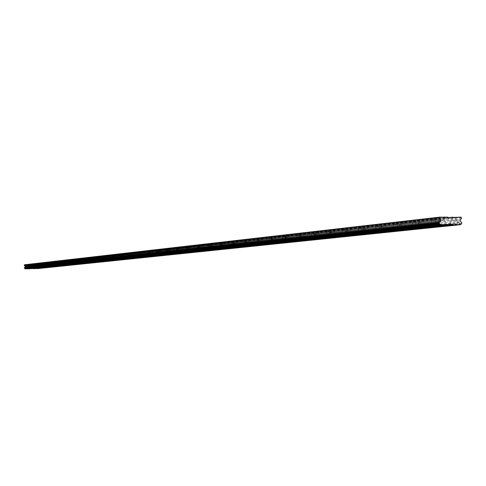 <?xml version="1.0" encoding="UTF-8"?>
<svg xmlns="http://www.w3.org/2000/svg" width="486" height="486" viewBox="0 0 486 486"><rect width="100%" height="100%" fill="white"/><g stroke="black" fill="none" stroke-linecap="round" stroke-linejoin="round"><path stroke-width="0.36" stroke-dasharray="2.43 1.82" d="M440.195 220.565L443.615 220.504L440.195 220.565M440.073 217.467L443.493 217.406L440.073 217.467M27.35 266.334L29.342 266.285L27.35 266.334M27.307 264.657L29.3 264.615L27.307 264.657M33.461 265.654L35.472 265.611L33.461 265.654M33.413 263.959L35.429 263.916L33.413 263.959M39.724 264.961L41.76 264.913L39.724 264.961M39.676 263.242L41.717 263.199L39.676 263.242M46.152 264.25L48.211 264.202L46.152 264.25M46.103 262.507L48.163 262.464L46.103 262.507M52.743 263.515L54.827 263.473L52.743 263.515M52.695 261.754L54.778 261.711L52.695 261.754M59.511 262.768L61.619 262.719L59.511 262.768M59.462 260.982L61.57 260.933L59.462 260.982M66.461 261.997L68.593 261.948L66.461 261.997M66.412 260.186L68.544 260.138L66.412 260.186M73.599 261.207L75.761 261.158L73.599 261.207M73.544 259.366L75.707 259.324L73.544 259.366M80.931 260.393L83.118 260.344L80.931 260.393M80.883 258.528L83.07 258.485L80.883 258.528M88.476 259.554L90.688 259.506L88.476 259.554M88.422 257.671L90.633 257.623L88.422 257.671M96.228 258.698L98.47 258.649L96.228 258.698M96.173 256.784L98.415 256.736L96.173 256.784M104.204 257.811L106.477 257.762L104.204 257.811M104.15 255.873L106.416 255.824L104.15 255.873M112.418 256.9L114.714 256.851L112.418 256.9M112.357 254.931L114.653 254.883L112.357 254.931M120.868 255.964L123.195 255.915L120.868 255.964M120.807 253.965L123.134 253.917L120.807 253.965M129.574 254.998L131.937 254.95L129.574 254.998M129.513 252.969L131.87 252.92L129.513 252.969M138.546 254.002L140.94 253.953L138.546 254.002M138.486 251.942L140.873 251.9L138.486 251.942M147.799 252.981L150.223 252.927L147.799 252.981M147.732 250.885L150.156 250.837L147.732 250.885M157.343 251.924L159.797 251.87L157.343 251.924M157.276 249.798L159.73 249.749L157.276 249.798M167.184 250.831L169.675 250.782L167.184 250.831M167.117 248.674L169.608 248.619L167.117 248.674M177.354 249.701L179.881 249.652L177.354 249.701M177.287 247.508L179.808 247.459L177.287 247.508M187.857 248.54L190.421 248.486L187.857 248.54M187.784 246.311L190.348 246.256L187.784 246.311M198.713 247.338L201.313 247.283L198.713 247.338M198.64 245.072L201.24 245.017L198.64 245.072M209.94 246.092L212.576 246.038L209.94 246.092M209.861 243.784L212.504 243.735L209.861 243.784M221.555 244.804L224.234 244.75L221.555 244.804M221.476 242.459L224.155 242.405L221.476 242.459M233.578 243.468L236.299 243.413L233.578 243.468M233.499 241.08L236.22 241.032L233.499 241.08M246.038 242.089L248.802 242.034L246.038 242.089M245.959 239.659L248.723 239.604L245.959 239.659M258.959 240.655L261.766 240.6L258.959 240.655M258.874 238.183L261.681 238.128L258.874 238.183M272.354 239.173L275.21 239.118L272.354 239.173M272.269 236.652L275.125 236.597L272.269 236.652M286.266 237.63L289.164 237.575L286.266 237.63M286.175 235.06L289.079 235.005L286.175 235.06M300.713 236.026L303.665 235.971L300.713 236.026M300.621 233.408L303.574 233.353L300.621 233.408M315.736 234.361L318.737 234.307L315.736 234.361M315.639 231.694L318.64 231.64L315.639 231.694M331.361 232.63L334.417 232.569L331.361 232.63M331.264 229.908L334.319 229.854L331.264 229.908M347.636 230.826L350.74 230.765L347.636 230.826M347.533 228.049L350.643 227.989L347.533 228.049M364.591 228.949L367.756 228.888L364.591 228.949M364.482 226.112L367.647 226.051L364.482 226.112M382.275 226.986L385.495 226.926L382.275 226.986M382.166 224.089L385.386 224.028L382.166 224.089M400.731 224.939L404.018 224.878L400.731 224.939M400.622 221.981L403.902 221.92L400.622 221.981M420.019 222.801L423.373 222.74L420.019 222.801M419.904 219.775L423.251 219.715L419.904 219.775M444.277 220.553L438.591 220.656L444.277 220.553M29.932 266.285L26.615 266.358L29.932 266.285M36.067 265.611L32.714 265.684L36.067 265.611M42.361 264.913L38.965 264.985L42.361 264.913M48.813 264.202L45.38 264.275L48.813 264.202M55.434 263.473L51.959 263.546L55.434 263.473M62.232 262.719L58.715 262.798L62.232 262.719M69.212 261.948L65.653 262.027L69.212 261.948M76.381 261.158L72.779 261.237L76.381 261.158M83.744 260.344L80.105 260.423L83.744 260.344M91.319 259.512L87.632 259.591L91.319 259.512M99.101 258.649L95.371 258.728L99.101 258.649M107.114 257.768L103.336 257.847L107.114 257.768M115.358 256.857L111.531 256.936L115.358 256.857M123.845 255.922L119.963 256L123.845 255.922M132.587 254.956L128.656 255.041L132.587 254.956M141.596 253.959L137.611 254.044L141.596 253.959M150.885 252.939L146.845 253.018L150.885 252.939M160.459 251.882L156.37 251.961L160.459 251.882M170.349 250.788L166.2 250.873L170.349 250.788M180.555 249.664L176.345 249.749L180.555 249.664M191.095 248.498L186.824 248.583L191.095 248.498M201.994 247.295L197.662 247.38L201.994 247.295M213.263 246.05L208.865 246.141L213.263 246.05M224.921 244.768L220.456 244.853L224.921 244.768M236.992 243.431L232.46 243.522L236.992 243.431M249.494 242.052L244.895 242.143L249.494 242.052M262.458 240.625L257.78 240.716L262.458 240.625M275.902 239.136L271.152 239.227L275.902 239.136M289.863 237.599L285.033 237.69L289.863 237.599M304.364 235.996L299.449 236.093L304.364 235.996M319.43 234.337L314.436 234.428L319.43 234.337M335.109 232.606L330.024 232.703L335.109 232.606M351.433 230.801L346.257 230.899L351.433 230.801M368.443 228.924L363.176 229.021L368.443 228.924M386.182 226.968L380.811 227.065L386.182 226.968M404.698 224.927L399.231 225.024L404.698 224.927M424.047 222.788L418.47 222.892L424.047 222.788M456.439 220.529L450.789 220.632L456.439 220.529M37.647 266.146L34.342 266.219L37.647 266.146M43.868 265.471L40.52 265.544L43.868 265.471M50.24 264.779L46.856 264.852L50.24 264.779M56.777 264.062L53.357 264.141L56.777 264.062M63.478 263.333L60.021 263.412L63.478 263.333M70.367 262.586L66.868 262.659L70.367 262.586M77.432 261.814L73.89 261.893L77.432 261.814M84.692 261.025L81.107 261.103L84.692 261.025M92.146 260.21L88.525 260.289L92.146 260.21M99.812 259.378L96.143 259.457L99.812 259.378M107.698 258.516L103.98 258.595L107.698 258.516M115.802 257.635L112.041 257.714L115.802 257.635M124.149 256.723L120.34 256.808L124.149 256.723M132.739 255.788L128.875 255.873L132.739 255.788M141.584 254.828L137.672 254.907L141.584 254.828M150.696 253.832L146.736 253.917L150.696 253.832M160.094 252.811L156.079 252.89L160.094 252.811M169.784 251.754L165.714 251.839L169.784 251.754M179.784 250.667L175.659 250.752L179.784 250.667M190.105 249.543L185.919 249.628L190.105 249.543M200.767 248.376L196.52 248.468L200.767 248.376M211.787 247.18L207.479 247.265L211.787 247.18M223.183 245.94L218.809 246.025L223.183 245.94M234.969 244.652L230.528 244.744L234.969 244.652M247.167 243.322L242.66 243.413L247.167 243.322M259.81 241.949L255.229 242.04L259.81 241.949M272.907 240.521L268.254 240.613L272.907 240.521M286.491 239.039L281.765 239.136L286.491 239.039M300.591 237.508L295.792 237.599L300.591 237.508M315.238 235.91L310.354 236.002L315.238 235.91M330.456 234.252L325.492 234.349L330.456 234.252M346.287 232.527L341.233 232.624L346.287 232.527M362.769 230.735L357.623 230.832L362.769 230.735M379.937 228.863L374.7 228.961L379.937 228.863M397.834 226.913L392.5 227.011L397.834 226.913M416.52 224.878L411.083 224.982L416.52 224.878M436.033 222.752L430.493 222.855L436.033 222.752M452.399 220.541L455.795 220.474L452.399 220.541M452.278 217.455L455.674 217.394L452.278 217.455M35.083 266.194L37.064 266.152L35.083 266.194M35.035 264.524L37.021 264.475L35.035 264.524M41.274 265.514L43.278 265.471L41.274 265.514M41.225 263.825L43.23 263.783L41.225 263.825M47.616 264.821L49.645 264.779L47.616 264.821M47.567 263.108L49.596 263.066L47.567 263.108M54.128 264.111L56.176 264.062L54.128 264.111M54.08 262.373L56.127 262.331L54.08 262.373M60.805 263.382L62.876 263.333L60.805 263.382M60.756 261.62L62.828 261.577L60.756 261.62M67.657 262.628L69.759 262.586L67.657 262.628M67.609 260.848L69.711 260.8L67.609 260.848M74.698 261.857L76.818 261.814L74.698 261.857M74.644 260.053L76.77 260.01L74.644 260.053M81.927 261.067L84.078 261.025L81.927 261.067M81.873 259.238L84.023 259.19L81.873 259.238M89.351 260.253L91.532 260.21L89.351 260.253M89.303 258.4L91.477 258.352L89.303 258.4M96.987 259.421L99.193 259.372L96.987 259.421M96.933 257.537L99.138 257.495L96.933 257.537M104.836 258.564L107.066 258.516L104.836 258.564M104.782 256.657L107.011 256.608L104.782 256.657M112.916 257.677L115.17 257.629L112.916 257.677M112.855 255.745L115.115 255.697L112.855 255.745M121.227 256.772L123.511 256.723L121.227 256.772M121.166 254.804L123.45 254.761L121.166 254.804M129.78 255.83L132.095 255.782L129.78 255.83M129.719 253.844L132.034 253.795L129.719 253.844M138.589 254.871L140.94 254.822L138.589 254.871M138.528 252.848L140.879 252.799L138.528 252.848M147.671 253.874L150.053 253.826L147.671 253.874M147.61 251.821L149.986 251.772L147.61 251.821M157.033 252.854L159.444 252.799L157.033 252.854M156.966 250.77L159.378 250.721L156.966 250.77M166.686 251.797L169.128 251.748L166.686 251.797M166.619 249.676L169.061 249.628L166.619 249.676M176.649 250.703L179.127 250.655L176.649 250.703M176.576 248.553L179.055 248.504L176.576 248.553M186.928 249.579L189.443 249.531L186.928 249.579M186.861 247.398L189.376 247.344L186.861 247.398M197.553 248.419L200.104 248.364L197.553 248.419M197.48 246.195L200.032 246.147L197.48 246.195M208.53 247.216L211.118 247.167L208.53 247.216M208.458 244.962L211.046 244.908L208.458 244.962M219.885 245.977L222.509 245.922L219.885 245.977M219.806 243.68L222.43 243.626L219.806 243.68M231.628 244.689L234.288 244.64L231.628 244.689M231.549 242.356L234.216 242.301L231.549 242.356M243.784 243.358L246.493 243.31L243.784 243.358M243.705 240.983L246.408 240.928L243.705 240.983M256.377 241.985L259.129 241.931L256.377 241.985M256.298 239.562L259.044 239.513L256.298 239.562M269.432 240.552L272.227 240.497L269.432 240.552M269.347 238.091L272.142 238.037L269.347 238.091M282.974 239.076L285.811 239.021L282.974 239.076M282.888 236.567L285.725 236.512L282.888 236.567M297.025 237.539L299.911 237.478L297.025 237.539M296.934 234.981L299.819 234.926L296.934 234.981M311.623 235.941L314.551 235.88L311.623 235.941M311.532 233.335L314.46 233.28L311.532 233.335M326.792 234.282L329.775 234.222L326.792 234.282M326.695 231.622L329.678 231.567L326.695 231.622M342.575 232.551L345.607 232.496L342.575 232.551M342.472 229.842L345.51 229.787L342.472 229.842M359.002 230.759L362.088 230.698L359.002 230.759M358.899 227.989L361.985 227.934L358.899 227.989M376.115 228.882L379.262 228.827L376.115 228.882M376.012 226.057L379.153 226.002L376.012 226.057M393.964 226.932L397.165 226.871L393.964 226.932M393.854 224.046L397.056 223.991L393.854 224.046M412.59 224.89L415.858 224.83L412.59 224.89M412.48 221.944L415.743 221.889L412.48 221.944M432.048 222.764L435.377 222.703L432.048 222.764M431.933 219.751L435.262 219.69L431.933 219.751M24.507 264.779L29.883 264.682L447.94 217.169M29.883 264.682L448.299 217.588M30.102 264.906L38.224 264.536L38.461 265.344L37.556 265.921L37.574 266.565L38.528 267.859L37.859 268.6M32.605 268.479L29.992 268.752M30.199 268.521L448.56 224.289M38.133 267.124L461.05 221.932M460.157 220.881L37.574 266.565M37.556 265.921L460.108 219.69M461.518 218.657L38.461 265.344M38.224 264.536L461.123 217.157M448.961 217.588L32.884 264.633M32.677 264.858L452.369 217.582M461.135 224.046L38.163 268.266M38.449 267.446L461.56 222.539M461.475 217.576L38.443 264.761M461.597 223.439L38.461 267.932M38.522 267.519L461.676 222.673M461.7 223.305L38.528 267.859M443.493 217.406L443.615 220.504M29.3 264.615L29.342 266.285M35.429 263.916L35.472 265.611M41.717 263.199L41.76 264.913M48.163 262.464L48.211 264.202M54.778 261.711L54.827 263.473M61.57 260.933L61.619 262.719M68.544 260.138L68.593 261.948M75.707 259.324L75.761 261.158M83.07 258.485L83.118 260.344M90.633 257.623L90.688 259.506M98.415 256.736L98.47 258.649M106.416 255.824L106.477 257.762M114.653 254.883L114.714 256.851M123.134 253.917L123.195 255.915M131.87 252.92L131.937 254.95M140.873 251.9L140.94 253.953M150.156 250.837L150.223 252.927M159.73 249.749L159.797 251.87M169.608 248.619L169.675 250.782M179.808 247.459L179.881 249.652M190.348 246.256L190.421 248.486M201.24 245.017L201.313 247.283M212.504 243.735L212.576 246.038M224.155 242.405L224.234 244.75M236.22 241.032L236.299 243.413M248.723 239.604L248.802 242.034M261.681 238.128L261.766 240.6M275.125 236.597L275.21 239.118M289.079 235.005L289.164 237.575M303.574 233.353L303.665 235.971M318.64 231.64L318.737 234.307M334.319 229.854L334.417 232.569M350.643 227.989L350.74 230.765M367.647 226.051L367.756 228.888M385.386 224.028L385.495 226.926M403.902 221.92L404.018 224.878M423.251 219.715L423.373 222.74M444.866 220.462L445.042 224.836M30.029 266.267L30.089 268.661M36.164 265.593L36.231 268.017M42.458 264.894L42.525 267.349M48.916 264.184L48.989 266.668M55.544 263.455L55.617 265.97M62.348 262.701L62.415 265.253M69.328 261.93L69.401 264.518M76.502 261.14L76.575 263.758M83.871 260.326L83.95 262.981M91.453 259.488L91.532 262.179M99.241 258.631L99.326 261.359M107.26 257.744L107.339 260.508M115.51 256.833L115.595 259.639M124.003 255.897L124.088 258.74M132.751 254.931L132.842 257.817M141.772 253.935L141.857 256.869M151.067 252.908L151.158 255.885M160.653 251.845L160.745 254.871M170.55 250.758L170.641 253.826M180.762 249.628L180.865 252.75M191.32 248.461L191.417 251.633M202.225 247.259L202.328 250.484M213.506 246.013L213.609 249.294M225.176 244.725L225.285 248.06M237.259 243.389L237.375 246.779M249.78 242.004L249.895 245.46M262.762 240.576L262.877 244.087M276.224 239.088L276.346 242.666M290.203 237.545L290.324 241.19M304.722 235.941L304.85 239.653M319.812 234.276L319.946 238.055M335.516 232.539L335.65 236.396M351.864 230.735L352.004 234.671M368.898 228.851L369.044 232.867M386.668 226.889L386.82 230.99M405.215 224.842L405.373 229.028M424.6 222.703L424.764 226.98M457.047 220.437L457.217 224.787M37.744 266.134L37.811 268.521M43.965 265.453L44.032 267.871M50.344 264.761L50.41 267.209M56.88 264.044L56.953 266.522M63.593 263.315L63.666 265.824M70.482 262.562L70.555 265.107M77.553 261.796L77.626 264.372M84.819 261L84.892 263.612M92.279 260.186L92.358 262.835M99.952 259.354L100.031 262.039M107.837 258.491L107.922 261.213M115.954 257.61L116.039 260.368M124.307 256.699L124.386 259.5M132.903 255.764L132.988 258.601M141.754 254.798L141.845 257.677M150.879 253.801L150.97 256.73M160.283 252.781L160.374 255.745M169.985 251.724L170.076 254.737M179.99 250.63L180.087 253.692M190.324 249.506L190.421 252.617M200.997 248.34L201.101 251.505M212.03 247.143L212.133 250.351M223.432 245.898L223.542 249.166M235.23 244.61L235.339 247.933M247.447 243.279L247.562 246.657M260.101 241.9L260.217 245.339M273.217 240.473L273.339 243.972M286.819 238.99L286.947 242.55M300.937 237.447L301.065 241.08M315.602 235.85L315.736 239.549M330.845 234.191L330.984 237.958M346.7 232.46L346.84 236.305M363.206 230.662L363.352 234.623M380.404 228.791L380.55 232.788M398.332 226.834L398.49 230.917M417.049 224.793L417.207 228.961M436.598 222.667L436.768 226.919M455.674 217.394L455.795 220.474M37.021 264.475L37.064 266.152M43.23 263.783L43.278 265.471M49.596 263.066L49.645 264.779M56.127 262.331L56.176 264.062M62.828 261.577L62.876 263.333M69.711 260.8L69.759 262.586M76.77 260.01L76.818 261.814M84.023 259.19L84.078 261.025M91.477 258.352L91.532 260.21M99.138 257.495L99.193 259.372M107.011 256.608L107.066 258.516M115.115 255.697L115.17 257.629M123.45 254.761L123.511 256.723M132.034 253.795L132.095 255.782M140.879 252.799L140.94 254.822M149.986 251.772L150.053 253.826M159.378 250.721L159.444 252.799M169.061 249.628L169.128 251.748M179.055 248.504L179.127 250.655M189.376 247.344L189.443 249.531M200.032 246.147L200.104 248.364M211.046 244.908L211.118 247.167M222.43 243.626L222.509 245.922M234.216 242.301L234.288 244.64M246.408 240.928L246.493 243.31M259.044 239.513L259.129 241.931M272.142 238.037L272.227 240.497M285.725 236.512L285.811 239.021M299.819 234.926L299.911 237.478M314.46 233.28L314.551 235.88M329.678 231.567L329.775 234.222M345.51 229.787L345.607 232.496M361.985 227.934L362.088 230.698M379.153 226.002L379.262 228.827M397.056 223.991L397.165 226.871M415.743 221.889L415.858 224.83M435.262 219.69L435.377 222.703M439.727 217.528L439.842 220.62M27.252 264.663L27.295 266.34M33.358 263.965L33.4 265.666M39.615 263.254L39.664 264.967M46.036 262.519L46.085 264.256M52.628 261.766L52.676 263.527M59.395 260.988L59.444 262.78M66.339 260.198L66.388 262.009M73.471 259.384L73.526 261.219M80.804 258.546L80.858 260.405M88.343 257.683L88.397 259.567M96.088 256.796L96.143 258.71M104.065 255.885L104.119 257.829M112.266 254.95L112.327 256.918M120.716 253.984L120.771 255.982M129.416 252.987L129.476 255.016M138.382 251.961L138.443 254.02M147.629 250.91L147.689 252.999M157.16 249.816L157.227 251.942M167.002 248.692L167.069 250.849M177.159 247.532L177.226 249.725M187.657 246.329L187.724 248.559M198.501 245.09L198.574 247.356M209.715 243.808L209.794 246.116M221.324 242.484L221.403 244.829M233.341 241.111L233.42 243.498M245.788 239.689L245.867 242.113M258.692 238.213L258.777 240.685M272.081 236.682L272.166 239.203M285.975 235.096L286.066 237.66M300.409 233.444L300.5 236.062M315.414 231.731L315.511 234.398M331.027 229.945L331.124 232.666M347.277 228.092L347.381 230.868M364.214 226.154L364.318 228.991M381.875 224.137L381.984 227.035M400.312 222.029L400.428 224.988M419.576 219.83L419.691 222.855M438.591 220.656L438.761 225.091M26.615 266.358L26.681 268.758M32.714 265.684L32.781 268.114M38.965 264.985L39.032 267.452M45.38 264.275L45.447 266.771M51.959 263.546L52.032 266.073M58.715 262.798L58.788 265.356M65.653 262.027L65.725 264.621M72.779 261.237L72.857 263.868M80.105 260.423L80.178 263.09M87.632 259.591L87.711 262.294M95.371 258.728L95.45 261.474M103.336 257.847L103.415 260.63M111.531 256.936L111.61 259.761M119.963 256L120.048 258.862M128.656 255.041L128.741 257.945M137.611 254.044L137.702 256.997M146.845 253.018L146.936 256.013M156.37 251.961L156.462 255.004M166.2 250.873L166.291 253.965M176.345 249.749L176.442 252.89M186.824 248.583L186.928 251.778M197.662 247.38L197.766 250.63M208.865 246.141L208.968 249.44M220.456 244.853L220.565 248.212M232.46 243.522L232.569 246.943M244.895 242.143L245.011 245.624M257.78 240.716L257.902 244.258M271.152 239.227L271.273 242.836M285.033 237.69L285.161 241.366M299.449 236.093L299.576 239.841M314.436 234.428L314.57 238.249M330.024 232.703L330.164 236.597M346.257 230.899L346.403 234.878M363.176 229.021L363.321 233.086M380.811 227.065L380.969 231.215M399.231 225.024L399.389 229.264M418.47 222.892L418.634 227.223M450.789 220.632L450.959 225.042M34.342 266.219L34.409 268.618M40.52 265.544L40.587 267.968M46.856 264.852L46.923 267.306M53.357 264.141L53.424 266.626M60.021 263.412L60.094 265.927M66.868 262.659L66.94 265.21M73.89 261.893L73.963 264.475M81.107 261.103L81.186 263.722M88.525 260.289L88.598 262.944M96.143 259.457L96.222 262.148M103.98 258.595L104.059 261.328M112.041 257.714L112.126 260.484M120.34 256.808L120.419 259.615M128.875 255.873L128.966 258.722M137.672 254.907L137.763 257.805M146.736 253.917L146.827 256.857M156.079 252.89L156.17 255.879M165.714 251.839L165.811 254.871M175.659 250.752L175.756 253.832M185.919 249.628L186.023 252.756M196.52 248.468L196.623 251.645M207.479 247.265L207.583 250.503M218.809 246.025L218.913 249.312M230.528 244.744L230.637 248.091M242.66 243.413L242.775 246.821M255.229 242.04L255.344 245.503M268.254 240.613L268.375 244.142M281.765 239.136L281.892 242.727M295.792 237.599L295.919 241.263M310.354 236.002L310.487 239.738M325.492 234.349L325.626 238.152M341.233 232.624L341.372 236.506M357.623 230.832L357.769 234.793M374.7 228.961L374.846 233.007M392.5 227.011L392.658 231.142M411.083 224.982L411.241 229.198M430.493 222.855L430.657 227.169M451.919 217.515L452.041 220.595M34.98 264.53L35.022 266.2M41.164 263.831L41.213 265.526M47.507 263.12L47.555 264.834M54.013 262.385L54.061 264.123M60.689 261.632L60.738 263.388M67.542 260.861L67.59 262.64M74.571 260.065L74.625 261.869M81.8 259.251L81.848 261.079M89.224 258.412L89.272 260.271M96.854 257.556L96.908 259.433M104.697 256.669L104.751 258.576M112.77 255.758L112.825 257.695M121.075 254.822L121.129 256.784M129.622 253.856L129.683 255.849M138.431 252.866L138.492 254.889M147.501 251.839L147.562 253.892M156.857 250.788L156.917 252.872M166.504 249.701L166.57 251.815M176.454 248.577L176.521 250.727M186.733 247.417L186.8 249.604M197.346 246.22L197.419 248.443M208.318 244.98L208.391 247.24M219.66 243.705L219.733 246.001M231.391 242.38L231.47 244.719M243.541 241.013L243.62 243.389M256.122 239.592L256.201 242.01M269.165 238.122L269.25 240.582M282.694 236.597L282.779 239.106M296.727 235.011L296.818 237.569M311.313 233.371L311.405 235.971M326.464 231.658L326.562 234.319M342.229 229.884L342.326 232.594M358.638 228.031L358.741 230.795M375.733 226.105L375.836 228.924M393.557 224.095L393.666 226.98M412.164 221.999L412.274 224.945M431.598 219.806L431.714 222.819"/><path stroke-width="0.73" d="M444.453 224.988L438.761 225.091L444.453 224.988M29.998 268.685L26.681 268.758L29.998 268.685M36.134 268.035L32.781 268.114L36.134 268.035M42.428 267.373L39.032 267.452L42.428 267.373M48.879 266.692L45.447 266.771L48.879 266.692M55.507 265.994L52.032 266.073L55.507 265.994M62.305 265.277L58.788 265.356L62.305 265.277M69.285 264.542L65.725 264.621L69.285 264.542M76.454 263.789L72.857 263.868L76.454 263.789M83.823 263.011L80.178 263.09L83.823 263.011M91.398 262.209L87.711 262.294L91.398 262.209M99.187 261.389L95.45 261.474L99.187 261.389M107.193 260.545L103.415 260.63L107.193 260.545M115.443 259.676L111.61 259.761L115.443 259.676M123.93 258.783L120.048 258.862L123.93 258.783M132.672 257.859L128.741 257.945L132.672 257.859M141.687 256.906L137.702 256.997L141.687 256.906M150.976 255.928L146.936 256.013L150.976 255.928M160.556 254.919L156.462 255.004L160.556 254.919M170.446 253.874L166.291 253.965L170.446 253.874M180.652 252.799L176.442 252.89L180.652 252.799M191.198 251.687L186.928 251.778L191.198 251.687M202.097 250.539L197.766 250.63L202.097 250.539M213.366 249.348L208.968 249.44L213.366 249.348M225.03 248.121L220.565 248.212L225.03 248.121M237.101 246.845L232.569 246.943L237.101 246.845M249.61 245.527L245.011 245.624L249.61 245.527M262.58 244.16L257.902 244.258L262.58 244.16M276.03 242.745L271.273 242.836L276.03 242.745M289.99 241.269L285.161 241.366L289.99 241.269M304.491 239.744L299.576 239.841L304.491 239.744M319.569 238.152L314.57 238.249L319.569 238.152M335.249 236.5L330.164 236.597L335.249 236.5M351.578 234.774L346.403 234.878L351.578 234.774M368.595 232.982L363.321 233.086L368.595 232.982M386.34 231.111L380.969 231.215L386.34 231.111M404.856 229.161L399.389 229.264L404.856 229.161M424.211 227.12L418.634 227.223L424.211 227.12M456.615 224.939L450.959 225.042L456.615 224.939M37.714 268.539L34.409 268.618L37.714 268.539M43.934 267.895L40.587 267.968L43.934 267.895M50.307 267.227L46.923 267.306L50.307 267.227M56.844 266.547L53.424 266.626L56.844 266.547M63.551 265.848L60.094 265.927L63.551 265.848M70.434 265.131L66.94 265.21L70.434 265.131M77.505 264.396L73.963 264.475L77.505 264.396M84.764 263.643L81.186 263.722L84.764 263.643M92.225 262.865L88.598 262.944L92.225 262.865M99.891 262.069L96.222 262.148L99.891 262.069M107.777 261.249L104.059 261.328L107.777 261.249M115.887 260.405L112.126 260.484L115.887 260.405M124.234 259.536L120.419 259.615L124.234 259.536M132.824 258.643L128.966 258.722L132.824 258.643M141.669 257.72L137.763 257.805L141.669 257.72M150.788 256.772L146.827 256.857L150.788 256.772M160.186 255.794L156.17 255.879L160.186 255.794M169.881 254.786L165.811 254.871L169.881 254.786M179.881 253.741L175.756 253.832L179.881 253.741M190.208 252.665L186.023 252.756L190.208 252.665M200.87 251.56L196.623 251.645L200.87 251.56M211.89 250.412L207.583 250.503L211.89 250.412M223.287 249.221L218.913 249.312L223.287 249.221M235.078 247.994L230.637 248.091L235.078 247.994M247.283 246.724L242.775 246.821L247.283 246.724M259.925 245.412L255.344 245.503L259.925 245.412M273.029 244.045L268.375 244.142L273.029 244.045M286.619 242.629L281.892 242.727L286.619 242.629M300.719 241.165L295.919 241.263L300.719 241.165M315.365 239.641L310.487 239.738L315.365 239.641M330.595 238.055L325.626 238.152L330.595 238.055M346.427 236.409L341.372 236.506L346.427 236.409M362.914 234.689L357.769 234.793L362.914 234.689M380.082 232.903L374.846 233.007L380.082 232.903M397.991 231.038L392.658 231.142L397.991 231.038M416.678 229.094L411.241 229.198L416.678 229.094M436.203 227.059L430.657 227.169L436.203 227.059M439.417 217.175L24.507 264.779L24.318 265.593L439.131 218.688L439.417 217.175L447.94 217.169L448.299 217.588L461.123 217.157L461.518 218.657L460.108 219.69L460.157 220.881L461.676 222.673L461.7 223.305L460.661 224.66L452.982 224.69L452.63 224.271L440.474 224.739L439.314 223.378L439.289 222.74L24.373 267.78L25.272 266.79L25.26 266.14L24.318 265.593M439.289 222.74L440.693 220.93L440.644 219.727L439.131 218.688M448.238 224.708L29.992 268.752L25.102 268.843L24.373 267.78M460.661 224.66L37.859 268.6L32.605 268.479M439.089 217.594L24.3 265.01M25.102 268.843L440.474 224.739M452.63 224.271L32.775 268.472M32.993 268.697L452.982 224.69M452.691 217.163L448.961 217.588M440.644 219.727L25.26 266.14M25.272 266.79L440.693 220.93M439.866 221.993L24.743 267.367M24.78 268.515L439.952 224.125M439.393 222.606L24.44 267.701M24.458 268.193L439.429 223.517M24.385 268.12L439.314 223.378"/></g></svg>
